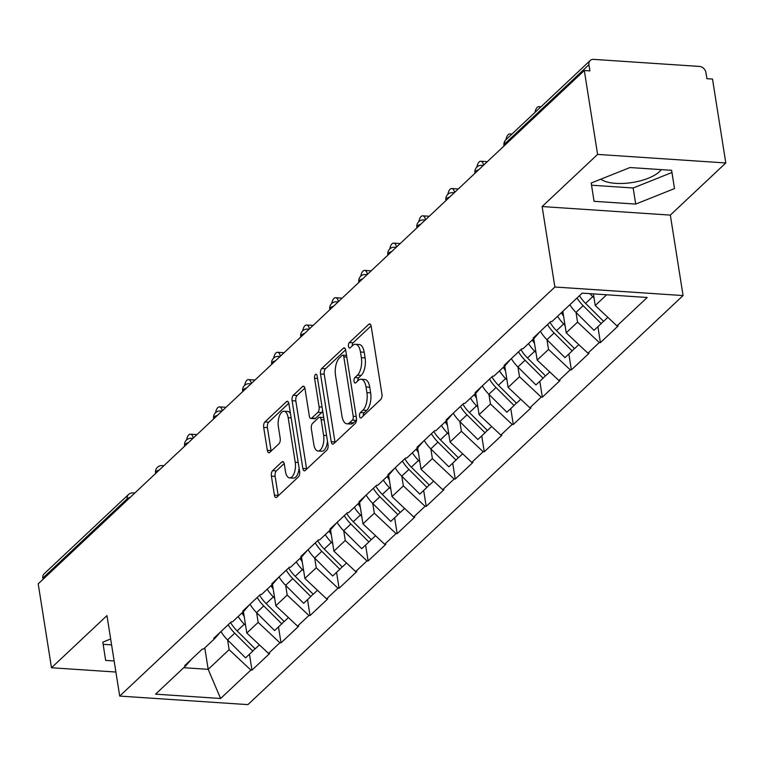 <?xml version="1.0" encoding="UTF-8"?>
<svg xmlns="http://www.w3.org/2000/svg" width="764" height="764" viewBox="0 0 764 764"><rect width="100%" height="100%" fill="white"/><g stroke="black" fill="none" stroke-linecap="round" stroke-linejoin="round"><path stroke-width="1.15" d="M359.586 416.342A2.903 1.337 -86.2 0 0 360.675 418.032A2.903 1.337 -86.2 0 0 361.286 417.774L380.692 399.524A4.145 1.91 -86.2 0 0 381.924 394.052L371.208 326.352A4.145 1.91 -86.2 0 0 369.652 323.936A4.145 1.91 -86.2 0 0 368.783 324.308L349.368 342.558A2.903 1.337 -86.2 0 0 348.508 346.388A2.903 1.337 -86.2 0 0 349.597 348.078A2.903 1.337 -86.2 0 0 350.208 347.821L352.72 345.462A13.255 6.102 -86.2 0 1 355.508 344.268A13.255 6.102 -86.2 0 1 360.465 352.003L361.362 357.638A13.255 6.102 -86.2 0 1 357.418 375.172L354.907 377.531A2.903 1.337 -86.2 0 0 354.047 381.37A2.903 1.337 -86.2 0 0 355.136 383.06A2.903 1.337 -86.2 0 0 355.747 382.802L358.259 380.434A13.255 6.102 -86.2 0 1 361.047 379.25A13.255 6.102 -86.2 0 1 366.013 386.976L366.901 392.62A13.255 6.102 -86.2 0 1 362.957 410.153L360.446 412.512A2.903 1.337 -86.2 0 0 359.586 416.342M661.28 169.627A32.909 12.95 -9 0 1 659.456 171.661A32.909 12.95 -9 0 1 629.899 182.854A32.909 12.95 -9 0 1 600.8 179.196M272.633 470.643A4.145 1.91 -86.2 0 0 271.401 476.125L274.41 495.12A4.145 1.91 -86.2 0 0 275.957 497.536A4.145 1.91 -86.2 0 0 276.835 497.163L298.39 476.898A4.145 1.91 -86.2 0 0 299.622 471.417L288.897 403.717A4.145 1.91 -86.2 0 0 287.35 401.301A4.145 1.91 -86.2 0 0 286.481 401.673L264.917 421.938A4.145 1.91 -86.2 0 0 263.685 427.42L267.324 450.359A4.145 1.91 -86.2 0 0 268.871 452.775A4.145 1.91 -86.2 0 0 269.74 452.403L278.965 443.731A4.145 1.91 -86.2 0 0 280.197 438.249L278.402 426.875A11.078 5.1 -86.2 0 1 284.027 411.233A11.078 5.1 -86.2 0 1 288.171 417.688L295.229 462.258A11.078 5.1 -86.2 0 1 289.604 477.901A11.078 5.1 -86.2 0 1 285.459 471.445L284.284 464.015A4.145 1.91 -86.2 0 0 282.728 461.599A4.145 1.91 -86.2 0 0 281.859 461.972L272.633 470.643L276.367 470.891A4.145 1.91 -86.2 0 0 275.136 476.373L278.144 495.368A4.145 1.91 -86.2 0 0 278.239 495.836M542.125 206.557L670.334 215.104L725.8 162.961L597.591 154.414L542.125 206.557L554.874 287.016L119.7 696.08L106.96 615.612L51.494 667.755L38.2 583.839L584.307 70.508L589.913 70.88L588.939 64.749L504.622 144.004L504.813 145.227M597.591 154.414L584.307 70.508M331.232 441.707A4.145 1.91 -86.2 0 0 332.779 444.123A4.145 1.91 -86.2 0 0 333.648 443.75L355.212 423.485A4.145 1.91 -86.2 0 0 356.444 418.003L345.72 350.313A4.145 1.91 -86.2 0 0 344.163 347.897A4.145 1.91 -86.2 0 0 343.294 348.269L321.739 368.534A4.145 1.91 -86.2 0 0 320.508 374.007L331.232 441.707L334.966 441.955A4.145 1.91 -86.2 0 0 335.062 442.423M326.801 450.187L305.237 470.452A4.145 1.91 -86.2 0 1 304.368 470.825A4.145 1.91 -86.2 0 1 302.821 468.408L292.096 400.718A4.145 1.91 -86.2 0 1 293.328 395.236L302.554 386.565A4.145 1.91 -86.2 0 1 303.423 386.192A4.145 1.91 -86.2 0 1 304.979 388.609L309.324 416.065A4.145 1.91 -86.2 0 0 310.881 418.481A4.145 1.91 -86.2 0 0 311.75 418.109L317.872 412.35A4.145 1.91 -86.2 0 0 319.104 406.878L314.577 378.295A2.903 1.337 -86.2 0 1 316.048 374.198A2.903 1.337 -86.2 0 1 317.127 375.888L328.033 444.715A4.145 1.91 -86.2 0 1 326.801 450.187M554.874 287.016L683.073 295.563L247.908 704.628L119.7 696.08M249.456 654.223L251.967 670.133L269.654 653.516L268.536 653.44L246.81 633.041L243.41 611.582M251.967 670.133L250.85 670.066L220.605 698.497L155.57 694.161L185.814 665.731L184.687 665.654L202.374 649.028L203.491 649.104L214.846 638.437L213.729 638.36L231.406 621.734L232.533 621.81L243.888 611.143L242.761 611.066L260.448 594.44L261.565 594.516L272.92 583.849L271.803 583.772L289.48 567.146L290.606 567.222L301.961 556.555L300.835 556.479L318.521 539.852L319.638 539.928L330.993 529.261L329.876 529.185L347.553 512.558L348.671 512.634L360.025 501.967L358.908 501.891L376.585 485.264L377.712 485.341L389.067 474.673L387.94 474.597L405.627 457.97L406.744 458.047L418.099 447.379L416.982 447.303L434.659 430.676L435.786 430.753L447.141 420.085L446.014 420.009L463.7 403.382L464.818 403.459L476.173 392.791L475.055 392.715L492.732 376.089L493.859 376.165L505.214 365.498L504.087 365.421L521.774 348.795L522.891 348.871L534.246 338.204L533.129 338.127L550.806 321.501L551.933 321.577L582.178 293.147L647.213 297.483L616.968 325.913L595.242 305.514L593.399 293.901M597.887 326.696L600.409 342.616L618.086 325.989L616.968 325.913M600.409 342.616L599.282 342.539L587.927 353.207L566.21 332.808L562.81 311.349M568.846 353.99L571.367 369.9L589.054 353.283L587.927 353.207M571.367 369.9L570.25 369.833L558.895 380.501L537.168 360.102L533.769 338.643M539.814 381.284L542.335 397.194L560.012 380.577L558.895 380.501M542.335 397.194L541.208 397.127L529.853 407.795L508.136 387.396L504.737 365.937M510.772 408.578L513.293 424.488L530.98 407.871L529.853 407.795M513.293 424.488L512.176 424.421L500.821 435.088L479.095 414.69L475.705 393.231M481.74 435.872L484.261 451.782L501.938 435.165L500.821 435.088M484.261 451.782L483.144 451.715L471.789 462.382L450.063 441.984L446.663 420.525M452.708 463.165L455.22 479.076L472.906 462.459L471.789 462.382M455.22 479.076L454.102 479.009L442.748 489.676L421.021 469.277L417.631 447.819M423.667 490.459L426.188 506.37L443.874 489.753L442.748 489.676M426.188 506.37L425.07 506.303L413.716 516.97L391.989 496.571L388.589 475.112M394.635 517.753L397.156 533.664L414.833 517.047L413.716 516.97M397.156 533.664L396.029 533.597L384.674 544.264L362.957 523.865L359.558 502.406M365.593 545.047L368.114 560.957L385.801 544.34L384.674 544.264M368.114 560.957L366.997 560.891L355.642 571.558L333.916 551.159L330.516 529.7M336.561 572.341L339.082 588.251L356.759 571.634L355.642 571.558M339.082 588.251L337.955 588.184L326.6 598.852L304.884 578.453L301.484 556.994M307.52 599.635L310.041 615.545L327.727 598.928L326.6 598.852M310.041 615.545L308.923 615.478L297.568 626.146L275.842 605.747L272.452 584.288M278.488 626.929L281.009 642.839L298.686 626.222L297.568 626.146M281.009 642.839L279.882 642.772L268.536 653.44M246.81 633.041L258.165 622.364L256.628 612.68M220.376 632.105L214.846 638.437M279.882 642.772L258.165 622.364M275.842 605.747L287.197 595.07L285.669 585.386M249.417 604.811L243.888 611.143M308.923 615.478L287.197 595.07M304.884 578.453L316.239 567.776L314.701 558.092M278.449 577.517L272.92 583.849M337.955 588.184L316.239 567.776M333.916 551.159L345.271 540.482L343.733 530.799M307.481 550.223L301.961 556.555M366.997 560.891L345.271 540.482M362.957 523.865L374.312 513.188L372.775 503.505M336.523 522.929L330.993 529.261M396.029 533.597L374.312 513.188M391.989 496.571L403.344 485.894L401.807 476.211M365.555 495.635L360.025 501.967M425.07 506.303L403.344 485.894M421.021 469.277L432.376 458.601L430.848 448.917M394.596 468.342L389.067 474.673M454.102 479.009L432.376 458.601M450.063 441.984L461.418 431.307L459.88 421.623M423.628 441.048L418.099 447.379M483.144 451.715L461.418 431.307M479.095 414.69L490.45 404.013L488.922 394.329M452.67 413.754L447.141 420.085M512.176 424.421L490.45 404.013M508.136 387.396L519.491 376.719L517.954 367.035M481.702 386.46L476.173 392.791M541.208 397.127L519.491 376.719M537.168 360.102L548.523 349.425L546.986 339.741M510.734 359.166L505.214 365.498M570.25 369.833L548.523 349.425M566.21 332.808L577.565 322.131L576.027 312.447M539.776 331.872L534.246 338.204M599.282 342.539L577.565 322.131M725.8 162.961L712.506 79.055L706.901 78.682L705.936 72.551A6.332 5.033 46.8 0 0 699.413 66.43L593.638 59.372A6.332 5.033 46.8 0 0 590.209 60.509A6.332 5.033 46.8 0 0 588.939 64.749M595.242 305.514L606.654 294.78M51.494 667.755L115.899 672.043M43.032 579.303L42.832 578.081A6.332 5.033 -133.2 0 1 44.111 573.85L128.428 494.594A6.332 5.033 -133.2 0 0 127.149 498.825L42.832 578.081M670.334 215.104L683.073 295.563M183.704 667.707L208.19 669.34L229.124 649.658L227.596 639.974M204.79 647.891L208.19 669.34L220.605 698.497M191.344 659.399L185.814 665.731M250.85 670.066L229.124 649.658M562.189 311.932L562.638 314.758M533.148 339.226L533.597 342.052M504.116 366.519L504.565 369.346M475.084 393.813L475.523 396.64M446.042 421.107L446.491 423.934M417.01 448.401L417.45 451.228M387.969 475.695L388.418 478.522M358.937 502.989L359.386 505.816M329.895 530.283L330.344 533.11M300.863 557.577L301.312 560.404M271.822 584.871L272.271 587.697M242.79 612.165L243.238 614.991M674.497 188.584L671.632 170.315L629.985 167.536L591.193 183.035L594.058 201.304L635.705 204.083L674.497 188.584L671.604 170.315M110.656 638.99L102.796 642.132L105.661 660.402L114.142 660.965M363.263 415.912A2.903 1.337 -86.2 0 1 364.189 412.761L366.701 410.402A13.255 6.102 -86.2 0 0 370.635 392.868L366.901 392.62M361.047 379.25L364.781 379.498A13.255 6.102 -86.2 0 1 369.747 387.224L370.635 392.868M355.508 344.268L359.242 344.516A13.255 6.102 -86.2 0 1 364.208 352.252L365.096 357.886A13.255 6.102 -86.2 0 1 361.162 375.42L358.65 377.779A2.903 1.337 -86.2 0 0 357.724 380.94M371.113 325.884L353.111 342.807A2.903 1.337 -86.2 0 0 352.185 345.958M345.624 349.836L325.474 368.783A4.145 1.91 -86.2 0 0 324.242 374.255L334.966 441.955M352.366 420.114A2.903 1.337 -86.2 0 0 353.226 416.275L343.819 356.855A2.903 1.337 -86.2 0 0 342.73 355.164A2.903 1.337 -86.2 0 0 342.119 355.422L339.474 357.915A13.255 6.102 -86.2 0 0 335.53 375.439L341.966 416.065A13.255 6.102 -86.2 0 0 346.932 423.791A13.255 6.102 -86.2 0 0 349.721 422.597L352.366 420.114L356.1 420.362A2.903 1.337 -86.2 0 0 356.521 419.78M346.531 355.413A2.903 1.337 -86.2 0 0 346.464 355.413L342.73 355.164M346.932 423.791L350.666 424.039A13.255 6.102 -86.2 0 0 353.455 422.845L349.721 422.597M356.1 420.362L353.455 422.845M304.884 388.141L297.062 395.485A4.145 1.91 -86.2 0 0 295.83 400.966L306.555 468.657A4.145 1.91 -86.2 0 0 306.651 469.134M310.881 418.481L314.615 418.729A4.145 1.91 -86.2 0 0 315.484 418.357L321.606 412.598A4.145 1.91 -86.2 0 0 322.637 410.64M313.842 444.553A11.078 5.1 -86.2 0 0 317.986 451.008A11.078 5.1 -86.2 0 0 323.611 435.365L321.128 419.665A4.145 1.91 -86.2 0 0 319.572 417.249A4.145 1.91 -86.2 0 0 318.703 417.621L312.581 423.371A4.145 1.91 -86.2 0 0 311.349 428.852L313.842 444.553M317.986 451.008L321.73 451.257A11.078 5.1 -86.2 0 0 327.489 441.286M323.745 417.641A4.145 1.91 -86.2 0 0 323.315 417.497L319.572 417.249M284.189 463.547L276.367 470.891M289.604 477.901L293.347 478.149A11.078 5.1 -86.2 0 0 299.106 468.179M290.454 413.505A11.078 5.1 -86.2 0 0 287.761 411.481L284.027 411.233M288.811 403.249L268.661 422.186A4.145 1.91 -86.2 0 0 267.429 427.668L271.058 450.607A4.145 1.91 -86.2 0 0 271.153 451.085M591.537 185.213L633.165 187.992L671.948 172.492M633.165 187.992L635.705 204.083M103.14 644.31L111.592 644.873M540.301 107.418A7.802 3.591 -86.2 0 0 538.878 106.645A7.802 3.591 -86.2 0 0 534.991 112.413M589.999 293.672A34.6 27.542 46.8 0 0 592.73 296.652L585.568 303.394A34.6 27.542 -133.2 0 1 579.437 295.716M585.568 303.394L603.598 321.329L607.838 317.346M592.73 296.652L594.048 297.96M569.849 304.731A34.6 27.542 46.8 0 0 575.98 312.4L594.01 330.344L601.173 323.611L583.142 305.667A34.6 27.542 -133.2 0 1 577.021 297.998M603.474 321.205L601.173 323.611M511.269 134.712A7.802 3.591 -86.2 0 0 509.846 133.939A7.802 3.591 -86.2 0 0 505.959 139.707M557.567 316.277A34.6 27.542 46.8 0 0 563.698 323.946L556.526 330.678A34.6 27.542 -133.2 0 1 549.965 322.293M556.526 330.678L574.557 348.623L578.806 344.64M563.698 323.946L565.007 325.254M561.378 312.696A28.268 22.5 46.8 0 0 563.555 316.086M540.377 331.309A34.6 27.542 46.8 0 0 546.948 339.693L564.978 357.638L572.14 350.905L554.11 332.961A34.6 27.542 -133.2 0 1 547.54 324.576M574.433 348.499L572.14 350.905M483.622 165.148A7.802 3.591 -86.2 0 0 480.814 161.233L486.42 161.605A7.802 3.591 93.8 0 1 487.155 161.825M480.814 161.233A7.802 3.591 -86.2 0 0 476.917 167.001M528.535 343.571A34.6 27.542 46.8 0 0 534.657 351.239L527.494 357.972A34.6 27.542 -133.2 0 1 520.924 349.587M527.494 357.972L545.525 375.917L549.765 371.934M534.657 351.239L535.975 352.548M532.336 339.99A28.268 22.5 46.8 0 0 534.523 343.38M511.345 358.602A34.6 27.542 46.8 0 0 517.906 366.987L535.936 384.932L543.099 378.199L525.078 360.255A34.6 27.542 -133.2 0 1 518.508 351.87M545.4 375.792L543.099 378.199M454.58 192.442A7.802 3.591 -86.2 0 0 451.772 188.527L457.378 188.899A7.802 3.591 93.8 0 1 458.123 189.119M451.772 188.527A7.802 3.591 -86.2 0 0 447.885 194.295M499.494 370.865A34.6 27.542 46.8 0 0 505.625 378.533L498.462 385.266A34.6 27.542 -133.2 0 1 491.892 376.881M498.462 385.266L516.483 403.211L520.733 399.228M505.625 378.533L506.943 379.842M503.304 367.283A28.268 22.5 46.8 0 0 505.481 370.674M482.304 385.896A34.6 27.542 46.8 0 0 488.874 394.281L506.904 412.226L514.067 405.493L496.037 387.549A34.6 27.542 -133.2 0 1 489.476 379.164M516.359 403.086L514.067 405.493M425.548 219.736A7.802 3.591 -86.2 0 0 422.74 215.82L428.346 216.193A7.802 3.591 93.8 0 1 429.082 216.413M422.74 215.82A7.802 3.591 -86.2 0 0 418.844 221.589M470.462 398.159A34.6 27.542 46.8 0 0 476.583 405.827L469.421 412.56A34.6 27.542 -133.2 0 1 462.85 404.175M469.421 412.56L487.451 430.504L491.691 426.522M476.583 405.827L477.901 407.136M474.272 394.577A28.268 22.5 46.8 0 0 476.449 397.968M453.272 413.19A34.6 27.542 46.8 0 0 459.832 421.575L477.863 439.52L485.035 432.787L467.005 414.842A34.6 27.542 -133.2 0 1 460.434 406.458M487.327 430.38L485.035 432.787M396.506 247.03A7.802 3.591 -86.2 0 0 393.699 243.114L399.305 243.487A7.802 3.591 93.8 0 1 400.049 243.706M393.699 243.114A7.802 3.591 -86.2 0 0 389.812 248.883M441.42 425.452A34.6 27.542 46.8 0 0 447.551 433.121L440.389 439.854A34.6 27.542 -133.2 0 1 433.818 431.469M440.389 439.854L458.419 457.798L462.659 453.816M447.551 433.121L448.869 434.429M445.231 421.871A28.268 22.5 46.8 0 0 447.417 425.262M424.23 440.484A34.6 27.542 46.8 0 0 430.8 448.869L448.831 466.814L455.993 460.081L437.963 442.136A34.6 27.542 -133.2 0 1 431.402 433.751M458.295 457.674L455.993 460.081M367.474 274.324A7.802 3.591 -86.2 0 0 364.667 270.408L370.273 270.781A7.802 3.591 93.8 0 1 371.008 271M364.667 270.408A7.802 3.591 -86.2 0 0 360.78 276.176M412.388 452.746A34.6 27.542 46.8 0 0 418.519 460.415L411.347 467.148A34.6 27.542 -133.2 0 1 404.786 458.763M411.347 467.148L429.378 485.092L433.627 481.11M418.519 460.415L419.828 461.723M416.199 449.165A28.268 22.5 46.8 0 0 418.376 452.555M395.198 467.778A34.6 27.542 46.8 0 0 401.759 476.163L419.789 494.107L426.961 487.375L408.931 469.43A34.6 27.542 -133.2 0 1 402.361 461.045M429.253 484.968L426.961 487.375M338.433 301.618A7.802 3.591 -86.2 0 0 335.625 297.702L341.241 298.075A7.802 3.591 93.8 0 1 341.976 298.294M335.625 297.702A7.802 3.591 -86.2 0 0 331.738 303.47M383.347 480.04A34.6 27.542 46.8 0 0 389.478 487.709L382.315 494.442A34.6 27.542 -133.2 0 1 375.745 486.057M382.315 494.442L400.346 512.386L404.586 508.404M389.478 487.709L390.796 489.017M387.157 476.459A28.268 22.5 46.8 0 0 389.344 479.849M366.157 495.072A34.6 27.542 46.8 0 0 372.727 503.457L390.757 521.401L397.92 514.669L379.889 496.724A34.6 27.542 -133.2 0 1 373.329 488.339M400.221 512.262L397.92 514.669M309.401 328.912A7.802 3.591 -86.2 0 0 306.593 324.996L312.199 325.368A7.802 3.591 93.8 0 1 312.934 325.588M306.593 324.996A7.802 3.591 -86.2 0 0 302.706 330.764M354.315 507.334A34.6 27.542 46.8 0 0 360.446 515.003L353.274 521.736A34.6 27.542 -133.2 0 1 346.713 513.351M353.274 521.736L371.304 539.68L375.554 535.698M360.446 515.003L361.754 516.311M358.125 503.753A28.268 22.5 46.8 0 0 360.302 507.143M337.125 522.366A34.6 27.542 46.8 0 0 343.695 530.751L361.716 548.695L368.888 541.962L350.857 524.018A34.6 27.542 -133.2 0 1 344.287 515.633M371.18 539.556L368.888 541.962M280.369 356.205A7.802 3.591 -86.2 0 0 277.561 352.29L283.167 352.662A7.802 3.591 93.8 0 1 283.902 352.882M277.561 352.29A7.802 3.591 -86.2 0 0 273.665 358.058M325.283 534.628A34.6 27.542 46.8 0 0 331.404 542.297L324.242 549.029A34.6 27.542 -133.2 0 1 317.671 540.645M324.242 549.029L342.272 566.974L346.512 562.992M331.404 542.297L332.722 543.605M329.083 531.047A28.268 22.5 46.8 0 0 331.27 534.437M308.093 549.66A34.6 27.542 46.8 0 0 314.653 558.045L332.684 575.989L339.846 569.256L321.825 551.312A34.6 27.542 -133.2 0 1 315.255 542.927M342.148 566.85L339.846 569.256M251.327 383.499A7.802 3.591 -86.2 0 0 248.52 379.584L254.126 379.956A7.802 3.591 93.8 0 1 254.87 380.176M248.52 379.584A7.802 3.591 -86.2 0 0 244.633 385.352M296.241 561.922A34.6 27.542 46.8 0 0 302.372 569.591L295.21 576.323A34.6 27.542 -133.2 0 1 288.639 567.938M295.21 576.323L313.23 594.268L317.48 590.285M302.372 569.591L303.69 570.899M300.051 558.341A28.268 22.5 46.8 0 0 302.229 561.731M279.051 576.954A34.6 27.542 46.8 0 0 285.621 585.339L303.652 603.283L310.814 596.541L292.784 578.606A34.6 27.542 -133.2 0 1 286.223 570.221M313.106 594.144L310.814 596.541M222.295 410.793A7.802 3.591 -86.2 0 0 219.488 406.878L225.093 407.25A7.802 3.591 93.8 0 1 225.829 407.47M219.488 406.878A7.802 3.591 -86.2 0 0 215.591 412.646M267.209 589.216A34.6 27.542 46.8 0 0 273.331 596.885L266.168 603.617A34.6 27.542 -133.2 0 1 259.598 595.232M266.168 603.617L284.198 621.562L288.439 617.579M273.331 596.885L274.648 598.193M271.019 585.635A28.268 22.5 46.8 0 0 273.197 589.025M250.019 604.248A34.6 27.542 46.8 0 0 256.58 612.632L274.61 630.577L281.782 623.835L263.752 605.9A34.6 27.542 -133.2 0 1 257.182 597.515M284.074 621.438L281.782 623.835M193.254 438.087A7.802 3.591 -86.2 0 0 190.446 434.172L196.052 434.544A7.802 3.591 93.8 0 1 196.797 434.764M190.446 434.172A7.802 3.591 -86.2 0 0 186.559 439.94M238.167 616.51A34.6 27.542 46.8 0 0 244.299 624.178L237.136 630.911A34.6 27.542 -133.2 0 1 230.566 622.526M237.136 630.911L255.166 648.856L259.407 644.873M244.299 624.178L245.616 625.487M241.978 612.929A28.268 22.5 46.8 0 0 244.165 616.319M220.977 631.541A34.6 27.542 46.8 0 0 227.548 639.926L245.578 657.871L252.741 651.129L234.71 633.194A34.6 27.542 -133.2 0 1 228.149 624.809M255.042 648.731L252.741 651.129M505.892 139.774A6.332 5.033 46.8 0 0 504.622 144.004A6.332 2.493 171 0 0 503.973 145.37A6.332 6.332 0 0 1 505.892 139.774L590.209 60.509M127.349 500.048L127.149 498.825A6.332 2.493 -9 0 1 130.386 497.192M482.743 165.969A6.332 2.913 93.8 0 0 481.616 165.358A6.332 6.332 0 0 0 474.941 172.664A6.332 2.493 171 0 1 475.59 171.298A6.332 2.493 -9 0 1 478.818 169.665M453.711 193.263A6.332 2.913 93.8 0 0 452.574 192.652A6.332 6.332 0 0 0 445.909 199.958A6.332 2.493 171 0 1 446.548 198.592A6.332 2.493 -9 0 1 449.776 196.959M424.669 220.557A6.332 2.913 93.8 0 0 423.542 219.946A6.332 6.332 0 0 0 416.867 227.252A6.332 2.493 171 0 1 417.516 225.886A6.332 2.493 -9 0 1 420.744 224.253M395.637 247.851A6.332 2.913 93.8 0 0 394.501 247.24A6.332 6.332 0 0 0 387.835 254.546A6.332 2.493 171 0 1 388.475 253.18A6.332 2.493 -9 0 1 391.703 251.547M366.605 275.145A6.332 2.913 93.8 0 0 365.469 274.534A6.332 6.332 0 0 0 358.793 281.84A6.332 2.493 171 0 1 359.443 280.474A6.332 2.493 -9 0 1 362.671 278.841M337.564 302.439A6.332 2.913 93.8 0 0 336.437 301.828A6.332 6.332 0 0 0 329.762 309.133A6.332 2.493 171 0 1 330.401 307.768A6.332 2.493 -9 0 1 333.639 306.135M308.532 329.733A6.332 2.913 93.8 0 0 307.395 329.122A6.332 6.332 0 0 0 300.72 336.427A6.332 2.493 171 0 1 301.369 335.062A6.332 2.493 -9 0 1 304.597 333.429M279.49 357.027A6.332 2.913 93.8 0 0 278.363 356.416A6.332 6.332 0 0 0 271.688 363.721A6.332 2.493 171 0 1 272.337 362.356A6.332 2.493 -9 0 1 275.565 360.723M250.458 384.321A6.332 2.913 93.8 0 0 249.322 383.709A6.332 6.332 0 0 0 242.656 391.015A6.332 2.493 171 0 1 243.296 389.65A6.332 2.493 -9 0 1 246.524 388.017M221.417 411.615A6.332 2.913 93.8 0 0 220.29 411.003A6.332 6.332 0 0 0 213.614 418.309A6.332 2.493 171 0 1 214.264 416.943A6.332 2.493 -9 0 1 217.492 415.31M192.385 438.908A6.332 2.913 93.8 0 0 191.248 438.297A6.332 6.332 0 0 0 184.582 445.603A6.332 2.493 171 0 1 185.222 444.237A6.332 2.493 -9 0 1 188.45 442.604M163.353 466.202A6.332 2.913 93.8 0 0 162.216 465.591A6.332 6.332 0 0 0 155.541 472.897A6.332 2.493 171 0 1 156.19 471.531A6.332 2.493 -9 0 1 159.418 469.898M128.428 494.594A6.332 6.332 0 0 1 133.184 492.885A6.332 2.913 93.8 0 1 134.311 493.496M366.701 410.402L362.957 410.153M369.747 387.224L366.013 386.976M358.65 377.779L354.907 377.531M361.162 375.42L357.418 375.172M365.096 357.886L361.362 357.638M364.208 352.252L360.465 352.003M353.111 342.807L349.368 342.558M370.464 324.423L368.783 324.308M364.189 412.761L360.446 412.512M324.242 374.255L320.508 374.007M325.474 368.783L321.739 368.534M344.984 348.384L343.294 348.269M356.196 416.476L353.226 416.275M346.789 357.046L343.819 356.855M306.555 468.657L302.821 468.408M295.83 400.966L292.096 400.718M297.062 395.485L293.328 395.236M304.244 386.679L302.554 386.565M315.484 418.357L311.75 418.109M321.606 412.598L317.872 412.35M322.074 407.069L319.104 406.878M317.537 378.486L314.577 378.295M326.581 435.566L323.611 435.365M324.098 419.856L321.128 419.665M283.539 462.086L281.859 461.972M298.199 462.459L295.229 462.258M291.141 417.889L288.171 417.688M271.058 450.607L267.324 450.359M267.429 427.668L263.685 427.42M268.661 422.186L264.917 421.938M288.162 401.788L286.481 401.673M278.144 495.368L274.41 495.12M275.136 476.373L271.401 476.125M583.142 305.667L575.98 312.4M554.11 332.961L546.948 339.693M525.078 360.255L517.906 366.987M496.037 387.549L488.874 394.281M467.005 414.842L459.832 421.575M437.963 442.136L430.8 448.869M408.931 469.43L401.759 476.163M379.889 496.724L372.727 503.457M350.857 524.018L343.695 530.751M321.825 551.312L314.653 558.045M292.784 578.606L285.621 585.339M263.752 605.9L256.58 612.632M234.71 633.194L227.548 639.926M504.068 145.934L503.973 145.37M481.616 165.358L483.278 165.473M475.027 173.227L474.941 172.664M452.574 192.652L454.236 192.767M445.995 200.521L445.909 199.958M423.542 219.946L425.204 220.061M416.953 227.815L416.867 227.252M394.501 247.24L396.172 247.355M387.921 255.109L387.835 254.546M365.469 274.534L367.131 274.648M358.889 282.403L358.793 281.84M336.437 301.828L338.099 301.942M329.847 309.697L329.762 309.133M307.395 329.122L309.057 329.236M300.815 336.991L300.72 336.427M278.363 356.416L280.025 356.53M271.774 364.285L271.688 363.721M249.322 383.709L250.984 383.824M242.742 391.579L242.656 391.015M220.29 411.003L221.952 411.118M213.7 418.873L213.614 418.309M191.248 438.297L192.92 438.412M184.668 446.166L184.582 445.603M162.216 465.591L163.878 465.706M155.636 473.46L155.541 472.897M133.184 492.885L134.846 493M538.878 106.645L540.988 106.779M509.846 133.939L511.947 134.072"/></g></svg>
